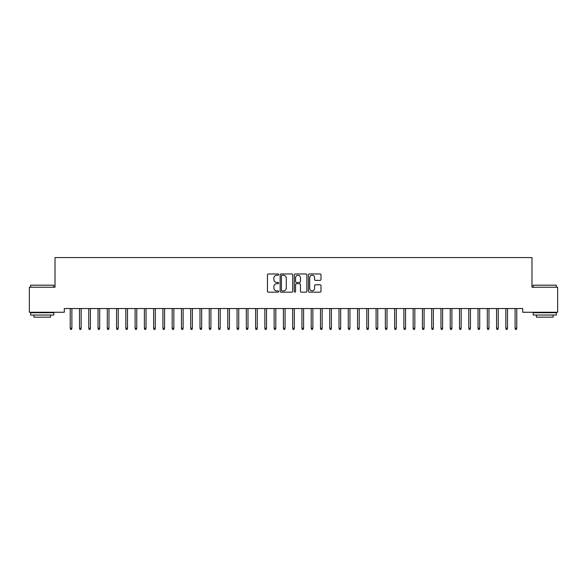 <?xml version="1.0" encoding="UTF-8"?>
<svg xmlns="http://www.w3.org/2000/svg" width="587" height="587" viewBox="0 0 587 587"><rect width="100%" height="100%" fill="white"/><g stroke="black" fill="none" stroke-linecap="round" stroke-linejoin="round"><path stroke-width="0.88" d="M278.671 274.606A0.638 0.638 0 0 0 278.033 273.968L268.369 273.968A0.91 0.91 0 0 0 267.459 274.877L267.459 291.255A0.91 0.91 0 0 0 268.369 292.165L278.033 292.165A0.638 0.638 0 0 0 278.671 291.526A0.638 0.638 0 0 0 278.033 290.888L276.785 290.888A2.913 2.913 0 0 1 273.872 287.975L273.872 286.61A2.913 2.913 0 0 1 276.785 283.697L278.033 283.697A0.638 0.638 0 0 0 278.671 283.066A0.638 0.638 0 0 0 278.033 282.428L276.785 282.428A2.913 2.913 0 0 1 273.872 279.515L273.872 278.15A2.913 2.913 0 0 1 276.785 275.237L278.033 275.237A0.638 0.638 0 0 0 278.671 274.606M320.091 280.381A0.91 0.91 0 0 0 321.001 279.471L321.001 274.877A0.91 0.91 0 0 0 320.091 273.968L309.349 273.968A0.91 0.91 0 0 0 308.439 274.877L308.439 291.255A0.91 0.91 0 0 0 309.349 292.165L320.091 292.165A0.91 0.91 0 0 0 321.001 291.255L321.001 285.7A0.91 0.91 0 0 0 320.091 284.79L315.49 284.79A0.91 0.91 0 0 0 314.581 285.7L314.581 288.452A2.436 2.436 0 0 1 312.152 290.888A2.436 2.436 0 0 1 309.716 288.452L309.716 277.673A2.436 2.436 0 0 1 312.152 275.237A2.436 2.436 0 0 1 314.581 277.673L314.581 279.471A0.91 0.91 0 0 0 315.49 280.381L320.091 280.381M522.709 308.549L64.291 308.549L64.291 312.262L29.35 312.262L29.35 287.234L55.024 287.234L55.024 257.576L531.976 257.576L531.976 287.234L557.65 287.234L557.65 312.262L522.709 312.262L522.709 308.549M292.708 274.877A0.91 0.91 0 0 0 291.798 273.968L281.056 273.968A0.91 0.91 0 0 0 280.146 274.877L280.146 291.255A0.91 0.91 0 0 0 281.056 292.165L291.798 292.165A0.91 0.91 0 0 0 292.708 291.255L292.708 274.877M295.202 273.968L305.944 273.968A0.91 0.91 0 0 1 306.854 274.877L306.854 291.255A0.91 0.91 0 0 1 305.944 292.165L301.344 292.165A0.91 0.91 0 0 1 300.434 291.255L300.434 284.607A0.91 0.91 0 0 0 299.524 283.697L296.479 283.697A0.91 0.91 0 0 0 295.569 284.607L295.569 291.526A0.638 0.638 0 0 1 294.931 292.165A0.638 0.638 0 0 1 294.292 291.526L294.292 274.877A0.91 0.91 0 0 1 295.202 273.968M282.061 275.237A0.638 0.638 0 0 0 281.422 275.875L281.422 290.249A0.638 0.638 0 0 0 282.061 290.888L283.382 290.888A2.913 2.913 0 0 0 286.287 287.975L286.287 278.15A2.913 2.913 0 0 0 283.382 275.237L282.061 275.237M300.434 277.717A2.436 2.436 0 0 0 298.005 275.288A2.436 2.436 0 0 0 295.569 277.717L295.569 281.518A0.91 0.91 0 0 0 296.479 282.428L299.524 282.428A0.91 0.91 0 0 0 300.434 281.518L300.434 277.717M70.227 328.221L70.594 329.424L71.519 329.424L71.893 328.221L70.227 328.221L70.227 308.549M71.893 328.221L71.893 308.549M79.494 328.221L79.861 329.424L80.793 329.424L81.16 328.221L79.494 328.221L79.494 308.549M81.16 328.221L81.16 308.549M88.762 328.221L89.129 329.424L90.06 329.424L90.427 328.221L88.762 328.221L88.762 308.549M90.427 328.221L90.427 308.549M30.649 285.194L53.821 285.194L30.649 285.194L30.649 287.234M53.821 315.043L30.649 315.043L30.649 312.724L53.821 312.724L53.821 315.043M50.577 315.043L50.577 317.171L33.892 317.171L33.892 315.043M533.179 285.194L556.351 285.194L533.179 285.194L533.179 287.234M556.351 315.043L533.179 315.043L533.179 312.724L556.351 312.724L556.351 315.043M553.108 315.043L553.108 317.171L536.423 317.171L536.423 315.043M98.029 328.221L98.403 329.424L99.328 329.424L99.695 328.221L98.029 328.221L98.029 308.549M99.695 328.221L99.695 308.549M107.296 328.221L107.67 329.424L108.595 329.424L108.969 328.221L107.296 328.221L107.296 308.549M108.969 328.221L108.969 308.549M116.564 328.221L116.938 329.424L117.862 329.424L118.236 328.221L116.564 328.221L116.564 308.549M118.236 328.221L118.236 308.549M125.831 328.221L126.205 329.424L127.13 329.424L127.504 328.221L125.831 328.221L125.831 308.549M127.504 328.221L127.504 308.549M135.105 328.221L135.472 329.424L136.397 329.424L136.771 328.221L135.105 328.221L135.105 308.549M136.771 328.221L136.771 308.549M144.373 328.221L144.74 329.424L145.671 329.424L146.038 328.221L144.373 328.221L144.373 308.549M146.038 328.221L146.038 308.549M153.64 328.221L154.007 329.424L154.939 329.424L155.306 328.221L153.64 328.221L153.64 308.549M155.306 328.221L155.306 308.549M162.907 328.221L163.281 329.424L164.206 329.424L164.573 328.221L162.907 328.221L162.907 308.549M164.573 328.221L164.573 308.549M172.174 328.221L172.549 329.424L173.473 329.424L173.847 328.221L172.174 328.221L172.174 308.549M173.847 328.221L173.847 308.549M181.442 328.221L181.816 329.424L182.74 329.424L183.115 328.221L181.442 328.221L181.442 308.549M183.115 328.221L183.115 308.549M190.716 328.221L191.083 329.424L192.008 329.424L192.382 328.221L190.716 328.221L190.716 308.549M192.382 328.221L192.382 308.549M199.984 328.221L200.35 329.424L201.282 329.424L201.649 328.221L199.984 328.221L199.984 308.549M201.649 328.221L201.649 308.549M209.251 328.221L209.618 329.424L210.55 329.424L210.916 328.221L209.251 328.221L209.251 308.549M210.916 328.221L210.916 308.549M218.518 328.221L218.892 329.424L219.817 329.424L220.184 328.221L218.518 328.221L218.518 308.549M220.184 328.221L220.184 308.549M227.785 328.221L228.16 329.424L229.084 329.424L229.458 328.221L227.785 328.221L227.785 308.549M229.458 328.221L229.458 308.549M237.053 328.221L237.427 329.424L238.351 329.424L238.726 328.221L237.053 328.221L237.053 308.549M238.726 328.221L238.726 308.549M246.327 328.221L246.694 329.424L247.619 329.424L247.993 328.221L246.327 328.221L246.327 308.549M247.993 328.221L247.993 308.549M255.594 328.221L255.961 329.424L256.893 329.424L257.26 328.221L255.594 328.221L255.594 308.549M257.26 328.221L257.26 308.549M264.862 328.221L265.229 329.424L266.16 329.424L266.527 328.221L264.862 328.221L264.862 308.549M266.527 328.221L266.527 308.549M274.129 328.221L274.503 329.424L275.428 329.424L275.795 328.221L274.129 328.221L274.129 308.549M275.795 328.221L275.795 308.549M283.396 328.221L283.77 329.424L284.695 329.424L285.069 328.221L283.396 328.221L283.396 308.549M285.069 328.221L285.069 308.549M292.664 328.221L293.038 329.424L293.962 329.424L294.336 328.221L292.664 328.221L292.664 308.549M294.336 328.221L294.336 308.549M301.931 328.221L302.305 329.424L303.23 329.424L303.604 328.221L301.931 328.221L301.931 308.549M303.604 328.221L303.604 308.549M311.205 328.221L311.572 329.424L312.497 329.424L312.871 328.221L311.205 328.221L311.205 308.549M312.871 328.221L312.871 308.549M320.473 328.221L320.84 329.424L321.771 329.424L322.138 328.221L320.473 328.221L320.473 308.549M322.138 328.221L322.138 308.549M329.74 328.221L330.107 329.424L331.039 329.424L331.406 328.221L329.74 328.221L329.74 308.549M331.406 328.221L331.406 308.549M339.007 328.221L339.381 329.424L340.306 329.424L340.673 328.221L339.007 328.221L339.007 308.549M340.673 328.221L340.673 308.549M348.274 328.221L348.649 329.424L349.573 329.424L349.947 328.221L348.274 328.221L348.274 308.549M349.947 328.221L349.947 308.549M357.542 328.221L357.916 329.424L358.84 329.424L359.215 328.221L357.542 328.221L357.542 308.549M359.215 328.221L359.215 308.549M366.816 328.221L367.183 329.424L368.108 329.424L368.482 328.221L366.816 328.221L366.816 308.549M368.482 328.221L368.482 308.549M376.084 328.221L376.45 329.424L377.382 329.424L377.749 328.221L376.084 328.221L376.084 308.549M377.749 328.221L377.749 308.549M385.351 328.221L385.718 329.424L386.65 329.424L387.016 328.221L385.351 328.221L385.351 308.549M387.016 328.221L387.016 308.549M394.618 328.221L394.992 329.424L395.917 329.424L396.284 328.221L394.618 328.221L394.618 308.549M396.284 328.221L396.284 308.549M403.885 328.221L404.26 329.424L405.184 329.424L405.558 328.221L403.885 328.221L403.885 308.549M405.558 328.221L405.558 308.549M413.153 328.221L413.527 329.424L414.451 329.424L414.826 328.221L413.153 328.221L413.153 308.549M414.826 328.221L414.826 308.549M422.427 328.221L422.794 329.424L423.719 329.424L424.093 328.221L422.427 328.221L422.427 308.549M424.093 328.221L424.093 308.549M431.694 328.221L432.061 329.424L432.993 329.424L433.36 328.221L431.694 328.221L431.694 308.549M433.36 328.221L433.36 308.549M440.962 328.221L441.329 329.424L442.26 329.424L442.627 328.221L440.962 328.221L440.962 308.549M442.627 328.221L442.627 308.549M450.229 328.221L450.603 329.424L451.528 329.424L451.895 328.221L450.229 328.221L450.229 308.549M451.895 328.221L451.895 308.549M459.496 328.221L459.87 329.424L460.795 329.424L461.169 328.221L459.496 328.221L459.496 308.549M461.169 328.221L461.169 308.549M468.764 328.221L469.138 329.424L470.062 329.424L470.436 328.221L468.764 328.221L468.764 308.549M470.436 328.221L470.436 308.549M478.031 328.221L478.405 329.424L479.33 329.424L479.704 328.221L478.031 328.221L478.031 308.549M479.704 328.221L479.704 308.549M487.305 328.221L487.672 329.424L488.597 329.424L488.971 328.221L487.305 328.221L487.305 308.549M488.971 328.221L488.971 308.549M496.573 328.221L496.94 329.424L497.871 329.424L498.238 328.221L496.573 328.221L496.573 308.549M498.238 328.221L498.238 308.549M505.84 328.221L506.207 329.424L507.139 329.424L507.506 328.221L505.84 328.221L505.84 308.549M507.506 328.221L507.506 308.549M515.107 328.221L515.481 329.424L516.406 329.424L516.773 328.221L515.107 328.221L515.107 308.549M516.773 328.221L516.773 308.549M53.821 287.234L53.821 285.194M48.538 312.724L48.538 312.262M35.932 312.724L35.932 312.262M556.351 287.234L556.351 285.194M551.068 312.724L551.068 312.262M538.462 312.724L538.462 312.262"/></g></svg>
